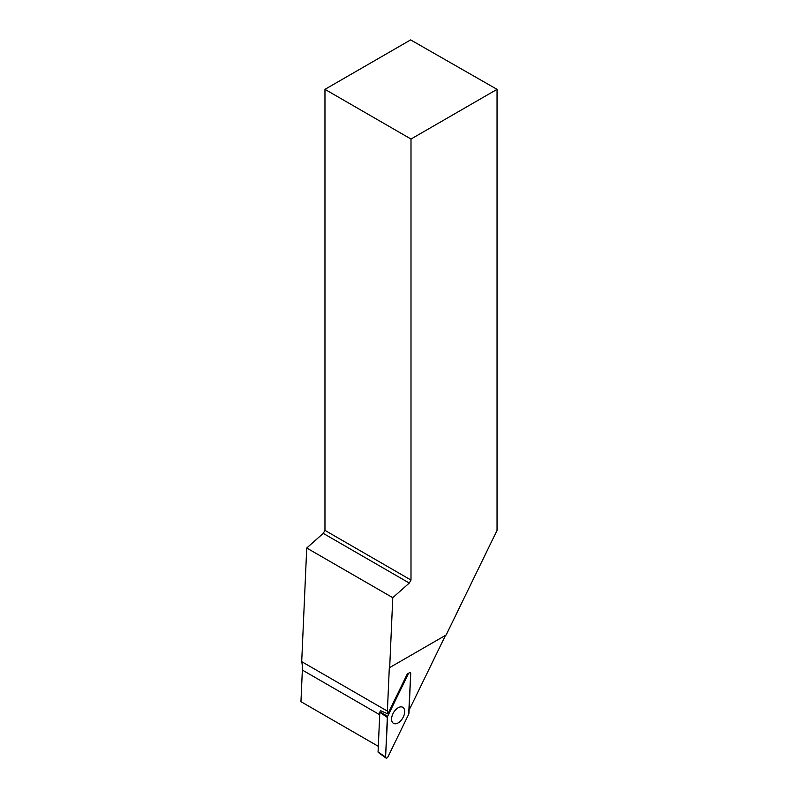 <?xml version="1.0" encoding="UTF-8"?>
<svg xmlns="http://www.w3.org/2000/svg" width="798" height="798" viewBox="0 0 798 798"><rect width="100%" height="100%" fill="white"/><g stroke="black" fill="none" stroke-linecap="round" stroke-linejoin="round"><path stroke-width="1.2" d="M385.923 758L378.232 752.384A0.918 0.529 -60 0 1 378.062 751.945L379.818 712.285A0.918 0.529 -60 0 1 379.958 711.786L387.629 716.355A1.945 1.117 120 0 0 387.339 717.422L385.584 757.073A1.945 1.117 120 0 0 385.923 758A1.945 1.117 120 0 0 388.037 756.713L408.666 714.31A1.945 1.117 120 0 0 408.955 713.252L410.711 673.602A1.945 1.117 120 0 0 410.242 672.594A1.945 1.117 120 0 0 408.257 673.961L387.629 716.355M395.848 723.756A9.277 5.357 120 0 0 403.708 716.125A9.277 5.357 120 0 0 402.651 707.228A9.277 5.357 120 0 0 400.436 706.918A9.277 5.357 120 0 0 392.686 714.3A9.277 5.357 120 0 0 393.384 723.287A9.277 5.357 120 0 0 395.848 723.756M380.516 710.649L387.848 713.921A39.621 22.873 120 0 0 387.389 711.118L389.304 667.796L446.162 634.969L497.044 530.381L497.044 89.356L410.631 39.9L324.966 89.356L324.966 530.381L411 580.056L411 139.042L497.044 89.356M411 580.056L409.274 583.059L392.776 597.682L306.731 548.007L301.704 661.652A39.621 22.873 -60 0 1 302.352 670.061L379.708 714.729M389.683 667.567L392.776 597.682M387.848 713.921L407.509 673.512L408.257 673.961M387.389 711.118L301.704 661.652M389.304 667.796L445.513 635.338L410.262 707.786A39.621 22.873 120 0 0 409.125 709.472M378.312 746.339L300.956 701.681L302.352 670.061M324.966 530.381L323.23 533.373L306.731 548.007M324.966 89.356L411 139.042M323.23 533.373L409.274 583.059M408.666 714.31L410.711 673.602C410.332 672.106 409.514 672.225 408.247 673.961L387.629 716.355L385.584 757.063C385.963 758.559 386.781 758.439 388.037 756.704L408.666 714.31M378.062 751.945L385.584 757.073M387.339 717.422L379.818 712.285"/></g></svg>
